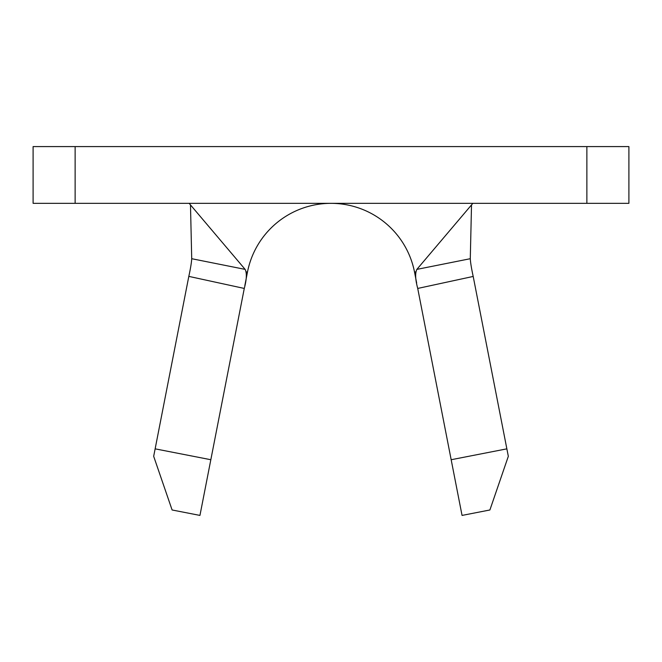<?xml version="1.0" encoding="UTF-8"?>
<svg xmlns="http://www.w3.org/2000/svg" width="662" height="662" viewBox="0 0 662 662"><rect width="100%" height="100%" fill="white"/><g stroke="black" fill="none" stroke-linecap="round" stroke-linejoin="round"><path stroke-width="0.99" d="M506.86 448.844L508.325 456.308L489.897 509.98L462.051 515.417L451.17 459.726L506.86 448.844L473.198 276.443L417.722 288.442L451.17 459.726M417.722 288.442L417.714 288.384C415.297 279.455 415.016 273.125 416.861 269.384L470.285 258.71L471.518 204.906M246.272 271.9L247.464 272.132A85.117 85.117 0 0 1 414.536 272.132L416.663 283.013M75.129 203.325L628.9 203.325L628.9 146.583L33.1 146.583L33.1 203.325L75.129 203.325L75.129 146.583M472.858 203.325L416.861 269.384M188.802 276.443L155.14 448.844L210.83 459.726L244.278 288.442L188.819 276.385C190.54 268.433 191.508 262.541 191.715 258.71L190.482 204.906M470.285 258.71C470.492 262.541 471.46 268.433 473.181 276.385L473.198 276.443M189.142 203.325L245.139 269.384C246.976 273.1 246.694 279.438 244.286 288.384L244.278 288.442M191.715 258.71L245.139 269.384M210.83 459.726L199.949 515.417L172.103 509.98L153.675 456.308L155.14 448.844M247.464 272.132L244.832 285.595M586.871 203.325L586.871 146.583M415.736 271.892L414.536 272.132"/></g></svg>
